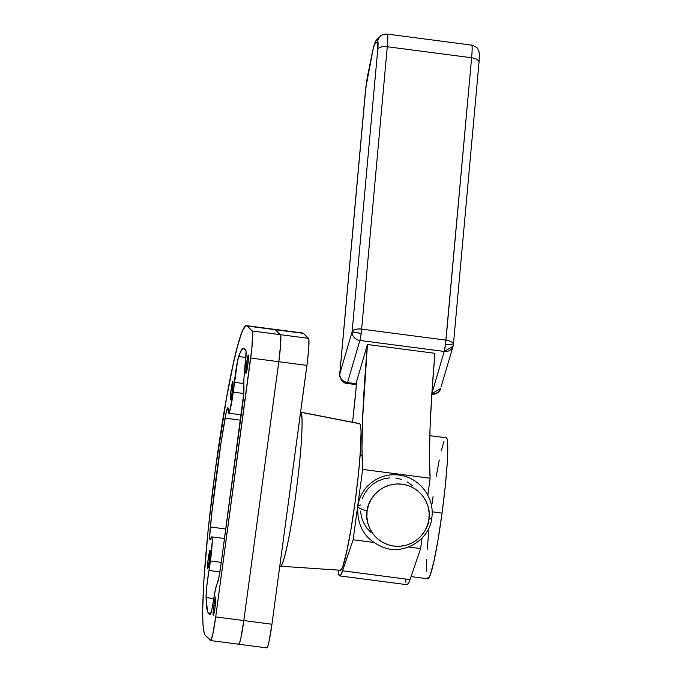 <?xml version="1.0" encoding="UTF-8"?>
<svg xmlns="http://www.w3.org/2000/svg" width="682" height="682" viewBox="0 0 682 682"><rect width="100%" height="100%" fill="white"/><g stroke="black" fill="none" stroke-linecap="round" stroke-linejoin="round"><path stroke-width="1.02" d="M300.617 412.15L300.762 412.26A77.705 6.087 97.4 0 1 296.141 491.969A77.705 6.087 97.4 0 1 280.336 566.196A77.705 6.087 97.4 0 1 279.978 566.026C281.155 570.646 288.043 551.209 295.817 494.382C303.43 437.401 302.774 410.7 300.762 412.26L359.823 423.769L300.762 412.26A77.705 6.087 97.4 0 0 300.617 412.15M279.791 566.179L340.386 570.246A73.946 5.788 -82.6 0 0 355.424 499.608A73.946 5.788 -82.6 0 0 359.823 423.769L359.269 423.633M302.211 333.072L303.388 333.362L308.852 339.167L308.835 346.976L307.565 360.42L271.939 624.243L268.989 641.643L267.668 646.579L266.722 647.84M238.717 644.226A25.592 2.003 -82.6 0 0 243.824 620.577L215.708 616.903L251.88 348.229L252.621 331.819L247.157 326.022L245.98 325.732L243.073 329.619L241.368 333.762L237.541 346.243L233.278 363.89L226.433 398.527L215.273 470.23L208.104 530.246L203.688 582.743L202.614 612.274L203.031 625.795L204.336 633.74L205.316 635.513L210.909 640.347L212.767 634.303L215.708 616.903A25.592 2.003 97.4 0 1 210.602 640.56L266.833 647.9A25.592 2.003 -82.6 0 0 271.939 624.243L243.824 620.577L279.458 356.746L280.72 343.31L280.455 334.674A25.592 2.003 97.4 0 1 278.819 361.716L306.934 365.39A25.592 2.003 -82.6 0 0 308.562 338.34L280.455 334.674L275.272 329.687L303.388 333.362L308.562 338.34L280.455 334.674L275.272 329.687A156.417 12.25 -82.6 0 0 274.607 329.338A156.417 12.25 97.4 0 1 275.272 329.687L274.096 329.397L275.272 329.687L280.737 335.493L280.72 343.31L278.819 361.716L306.934 365.39L271.939 624.243L243.824 620.577L240.874 637.977L239.553 642.904L238.606 644.175L239.553 642.904L240.874 637.977L243.824 620.577L278.819 361.716L243.824 620.577A25.592 2.003 97.4 0 1 238.717 644.226A25.592 2.003 97.4 0 1 238.606 644.175M303.388 333.362A156.417 12.25 -82.6 0 0 302.714 333.012L246.492 325.664A156.417 12.25 97.4 0 1 247.157 326.022L303.388 333.362M340.045 570.075L341.247 569.641L342.782 566.418L346.601 552.173L350.94 529.522L355.117 501.901L358.502 473.53L360.59 448.713L361.059 431.246L360.65 426.148L359.823 423.769A73.946 5.788 -82.6 0 0 359.542 423.607L300.464 412.09M380.309 36.359A8.534 8.465 46.9 0 0 377.675 41.508L377.76 49.36L352.117 331.733L339.789 373.872L365.85 87.475L373.293 48.234L374.597 44.398L377.675 41.508A8.534 8.465 -133.1 0 1 387.146 34.177A22.753 1.782 97.4 0 1 387.325 34.1A22.753 1.782 97.4 0 1 387.282 46.743L471.62 57.757L445.491 344.427L453.325 344.956C453.487 342.628 451.041 341.026 445.977 340.13L361.639 329.116A8.534 0.665 97.4 0 1 361.153 333.413L361.639 329.116C356.456 328.673 353.276 329.542 352.117 331.733L361.153 333.413A8.534 0.665 97.4 0 1 359.866 340.437L444.204 351.452L431.859 393.582A8.534 7.604 16.3 0 0 440.751 388.382L431.851 393.65A8.534 0.665 -82.6 0 0 431.877 393.591L444.204 351.452L453.078 346.243L453.317 345.024M453.325 344.956L445.491 344.427L444.204 351.452A8.534 0.665 -82.6 0 0 445.491 344.427A8.534 0.665 -82.6 0 0 445.977 340.13A8.534 3.819 5.2 0 1 453.394 344.623L479.028 62.25A8.534 3.819 5.2 0 1 478.969 62.582A8.534 3.819 -174.8 0 0 479.028 62.25A8.534 3.819 -174.8 0 0 471.62 57.757A22.753 1.782 -82.6 0 0 471.671 45.114A22.753 1.782 97.4 0 1 471.62 57.757A8.534 3.819 5.2 0 1 479.037 62.215L479.386 54.62L478.883 51.303C477.323 49.309 479.557 47.902 471.671 45.114L387.325 34.1A22.753 1.782 -82.6 0 1 387.282 46.743L471.62 57.757L445.977 340.13L361.639 329.116L387.282 46.743A8.534 3.819 -174.8 0 0 377.76 49.36A8.534 3.819 5.2 0 1 387.282 46.743L361.639 329.116A8.534 3.819 5.2 0 0 352.117 331.733A8.534 7.604 16.3 0 0 359.866 340.437L444.204 351.452A8.534 7.604 -163.7 0 0 453.078 346.243L453.351 344.99M357.828 506.385C358.885 498.695 362.116 491.935 367.53 486.104C376.873 477.025 387.726 473.402 400.095 475.226C419.78 478.116 434.766 497.476 431.825 517.732C429.788 540.357 403.113 555.498 383.267 547.314C365.228 539.905 356.746 526.257 357.828 506.385A184.856 10.639 7.7 0 0 367.095 511.082C367.069 501.867 379.252 481.611 402.201 484.177C425.031 487.587 431.408 510.272 428.944 519.164A184.856 10.639 7.7 0 0 431.834 517.732A184.856 10.639 -172.3 0 1 428.944 519.164C428.961 528.38 416.779 548.643 393.829 546.077C370.999 542.667 364.623 519.974 367.095 511.082A184.856 10.639 -172.3 0 1 357.828 506.385A184.856 10.639 -172.3 0 1 360.718 504.953M356.831 380.727A284.394 22.276 97.4 0 1 352.594 422.252L356.831 380.727L367.436 344.487L434.903 353.302A284.394 22.276 -82.6 0 0 430.129 478.227L362.662 469.421A284.394 22.276 97.4 0 1 367.436 344.487L362.56 419.439L361.98 447.989L362.662 469.421L430.129 478.227L427.836 495.234L430.129 478.227L429.447 456.804L430.035 428.245L431.868 393.403L434.903 353.302L367.436 344.487L356.831 380.727M339.619 575.881L407.094 584.696A79.632 6.24 -82.6 0 0 410.035 579.615L420.623 548.567L422.039 538.115L420.623 548.567L408.578 546.998L420.623 548.567L410.035 579.615L342.569 570.8L353.148 539.76L362.662 469.421L353.148 539.76L373.745 542.446L353.148 539.76L342.569 570.8A79.632 6.24 97.4 0 1 339.619 575.881A79.632 6.24 97.4 0 1 338.076 570.092L338.468 573.519L339.67 575.889L340.506 575.335L342.569 570.8L410.035 579.615L408.944 582.445L407.137 584.696M412.303 485.499L407.342 481.944M401.775 479.429L395.824 478.039M389.712 477.852L383.676 478.849L377.939 481.015L372.73 484.254L368.254 488.44L364.674 493.418L362.125 498.994M360.497 511.074L361.469 517.109L363.6 522.83L366.814 528.021L370.982 532.48M405.935 582.334L405.585 579.453M367.095 511.082L366.873 517.203L367.845 523.239L369.976 528.959L373.19 534.151L377.359 538.618L382.321 542.173L387.879 544.696L393.829 546.077L399.942 546.265L405.986 545.268L411.715 543.102L416.924 539.863L421.408 535.677L424.988 530.698L427.529 525.123L428.944 519.164L429.166 513.052L428.185 507.016L426.054 501.287L422.84 496.095L418.68 491.637L413.718 488.073L408.151 485.558L402.201 484.177L396.089 483.981L390.053 484.987L384.316 487.144L379.107 490.384L374.631 494.569L371.051 499.548L368.502 505.123L367.095 511.082M365.364 91.857A8.534 3.819 5.2 0 1 365.433 91.499L339.73 374.205A8.534 3.819 5.2 0 1 339.789 373.872C339.866 378.553 342.449 381.451 347.53 382.576A8.534 0.665 97.4 0 1 347.121 383.437L347.53 382.576L356.541 383.753L347.53 382.576L359.866 340.437A8.534 0.665 -82.6 0 0 361.153 333.413A8.534 0.494 -172.3 0 1 352.117 331.733L339.789 373.872A8.534 7.604 16.3 0 0 347.53 382.576L359.866 340.437A8.534 7.604 -163.7 0 1 352.117 331.733L377.76 49.36A14.22 1.117 97.4 0 0 377.675 41.508L374.597 44.398A8.534 8.465 -133.1 0 1 377.223 39.249M479.267 55.609L479.122 60.758M377.189 39.275A8.534 8.465 46.9 0 0 374.597 44.398A19.906 1.56 97.4 0 0 372.756 50.673A8.534 5.703 -168.5 0 1 372.832 50.076L374.733 42.983L377.189 39.275L380.275 36.385C380.249 35.438 382.602 34.671 387.325 34.1M440.998 387.086L453.078 346.243M372.841 50.025A8.534 5.703 11.5 0 0 372.756 50.673L367.658 75.736A8.534 5.703 -168.5 0 1 367.743 75.088M372.832 50.076L367.734 75.139A8.534 5.703 11.5 0 0 367.658 75.736A14.22 1.117 97.4 0 0 365.433 91.499A8.534 3.819 -174.8 0 0 365.364 91.831L339.73 374.205C338.758 373.813 340.949 383.514 347.121 383.437L356.456 384.657M246.526 363.566A9.241 0.725 97.4 0 1 248.376 355.024A9.241 0.725 97.4 0 1 247.822 364.81L246.279 372.875L245.835 373.037L245.844 370.215L247.055 360.113L248.41 355.041L247.822 364.81A9.241 0.725 97.4 0 1 245.98 373.352A9.241 0.725 97.4 0 1 246.526 363.566L247.958 363.753L246.526 363.566M231.019 389.985A9.241 0.725 97.4 0 1 232.869 381.443A9.241 0.725 97.4 0 1 232.315 391.229L230.78 399.294L230.328 399.456L230.337 396.634L231.548 386.532L232.903 381.468L232.315 391.229A9.241 0.725 97.4 0 1 230.473 399.771A9.241 0.725 97.4 0 1 231.019 389.985L232.46 390.172L231.019 389.985M208.198 558.805A9.241 0.725 97.4 0 1 210.039 550.263A9.241 0.725 97.4 0 1 209.493 560.05L207.95 568.115L207.507 568.277L207.516 565.455L208.718 555.353L210.082 550.28L209.493 560.05A9.241 0.725 97.4 0 1 207.652 568.592A9.241 0.725 97.4 0 1 208.198 558.805L209.63 558.993L208.198 558.805M213.816 605.539A9.241 0.725 97.4 0 1 215.657 596.997A9.241 0.725 97.4 0 1 215.111 606.784L213.568 614.849L213.125 615.011L213.125 612.189L214.336 602.087L215.7 597.014L215.111 606.784A9.241 0.725 97.4 0 1 213.261 615.326A9.241 0.725 97.4 0 1 213.816 605.539L215.248 605.727L213.816 605.539M210.44 560.962L221.283 562.377L210.44 560.962L212.273 541.21L211.974 537.049L210.909 538.448A22.753 1.782 97.4 0 1 211.795 536.87A22.753 1.782 97.4 0 1 210.44 560.962A22.753 1.782 97.4 0 1 208.973 570.502L210.44 560.962M243.738 383.523L234.42 382.304A22.753 1.782 97.4 0 1 233.261 392.141L243.755 393.514L233.261 392.141L237.617 360.65L240.286 352.347L243.022 348.314L245.767 350.122L246.083 351.707L243.9 379.022L243.755 393.548L220.849 565.574L218.854 577.731L215.486 589.163L211.983 608.83L210.286 614.542L208.36 613.007L207.464 611.311L206.083 597.585L206.859 585.693L208.973 570.502L219.902 571.925L208.973 570.502A19.906 1.56 97.4 0 0 206.083 597.585L213.747 598.583L206.083 597.585A133.663 10.469 97.4 0 0 208.36 613.007L210.013 614.601A19.906 1.56 97.4 0 0 210.099 614.644A19.906 1.56 97.4 0 0 213.509 600.16A22.753 1.782 97.4 0 1 217.123 583.801A19.906 1.56 97.4 0 0 220.849 565.574L242.383 406.31A19.906 1.56 97.4 0 0 243.875 385.935A22.753 1.782 97.4 0 1 245.008 367.189A19.906 1.56 97.4 0 0 245.767 350.122L244.113 348.528A133.663 10.469 97.4 0 0 243.542 348.229L243.542 348.229A133.663 10.469 97.4 0 0 238.674 356.533L245.938 357.487L238.674 356.533A19.906 1.56 97.4 0 0 234.42 382.304L243.738 383.523M210.909 538.448L210.116 539.829L209.706 536.188L211.752 513.572L220.84 444.127L226.236 412.124L227.652 407.793L228.53 412.968L229.587 411.655L233.261 392.141A22.753 1.782 97.4 0 1 228.726 413.173A22.753 1.782 97.4 0 1 228.24 410.266A19.906 1.56 97.4 0 0 227.814 407.725L227.814 407.725A19.906 1.56 97.4 0 0 225.06 418.143L240.507 420.155L225.06 418.143A133.663 10.469 97.4 0 0 210.346 526.981L225.793 528.993L210.346 526.981A19.906 1.56 97.4 0 0 210.133 539.837A19.906 1.56 97.4 0 0 210.909 538.448M210.602 640.56A25.592 2.003 97.4 0 1 210.491 640.5L205.316 635.513A156.417 12.25 97.4 0 1 214.677 474.698A156.417 12.25 97.4 0 1 246.492 325.664M243.824 620.577L215.708 616.903L250.712 358.05L278.819 361.716L243.824 620.577M250.712 358.05L278.819 361.716A25.592 2.003 -82.6 0 0 280.455 334.674L252.34 331A25.592 2.003 97.4 0 1 250.712 358.05M280.455 334.674L252.34 331L247.157 326.022L275.272 329.687L280.455 334.674M210.849 613.331L208.36 613.007L210.849 613.331M411.067 576.605L427.878 578.805A71.099 5.567 -82.6 0 0 442.064 513.094L432.149 511.798L442.064 513.094A71.099 5.567 -82.6 0 0 446.292 437.801L429.779 435.645M432.107 503.512L433.061 496.641M436.122 476.957L439.268 459.975M441.28 450.887L443.965 441.484M446.062 437.835L447.042 438.773L447.631 442.379L447.332 461.953L445.329 485.814L442.064 513.094L438.049 539.65L433.88 561.431L430.206 575.122L428.108 578.779L427.137 577.833M426.395 571.456L426.574 559.641M427.205 549.223L428.842 530.792M362.057 455.482L360.147 455.235M431.459 394.452C438.944 394.52 440.828 388.979 440.751 388.382M367.734 75.139L365.364 91.831M224.506 538.524L211.795 536.87M241.232 414.801L228.726 413.173"/></g></svg>
